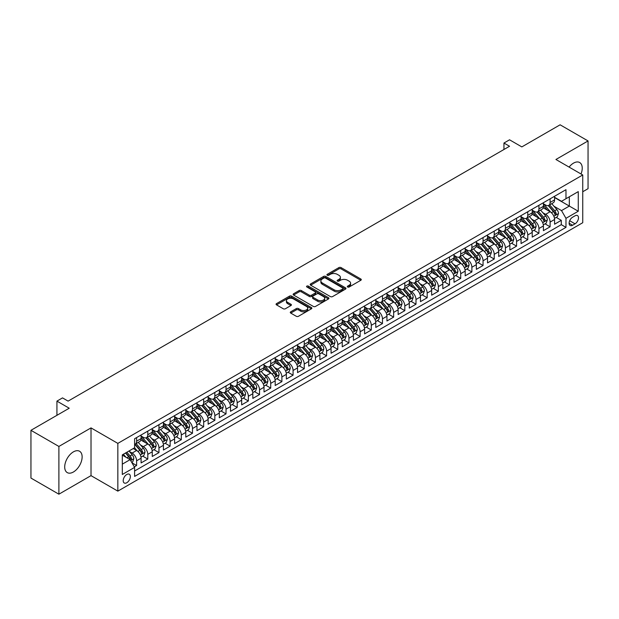 <?xml version="1.0" encoding="UTF-8"?>
<svg xmlns="http://www.w3.org/2000/svg" width="619" height="619" viewBox="0 0 619 619"><rect width="100%" height="100%" fill="white"/><g stroke="black" fill="none" stroke-linecap="round" stroke-linejoin="round"><path stroke-width="0.93" d="M347.638 286.999A1.083 0.627 0 0 0 349.178 286.999L360.831 280.268A1.548 0.898 0 0 0 361.287 279.641A1.548 0.898 0 0 0 360.831 279.007L341.084 267.601A1.548 0.898 0 0 0 338.895 267.601L327.234 274.333A1.083 0.627 0 0 0 326.917 274.774A1.083 0.627 0 0 0 327.234 275.223A1.083 0.627 0 0 0 328.774 275.223L330.283 274.349A4.967 2.863 0 0 1 337.301 274.349L338.949 275.3A4.967 2.863 0 0 1 340.404 277.327A4.967 2.863 0 0 1 338.949 279.355L337.44 280.221A1.083 0.627 0 0 0 337.123 280.67A1.083 0.627 0 0 0 337.44 281.111A1.083 0.627 0 0 0 338.972 281.111L340.481 280.237A4.967 2.863 0 0 1 347.507 280.237L349.147 281.188A4.967 2.863 0 0 1 350.602 283.216A4.967 2.863 0 0 1 349.147 285.243L347.638 286.117A1.083 0.627 0 0 0 347.321 286.558A1.083 0.627 0 0 0 347.638 286.999L347.638 286.117M73.413 471.995A12.326 7.119 120 0 0 81.468 461.132A12.326 7.119 120 0 0 79.58 451.259A12.326 7.119 120 0 0 73.413 451.862A12.326 7.119 120 0 0 65.366 462.726A12.326 7.119 120 0 0 67.254 472.606A12.326 7.119 120 0 0 73.413 471.995M581.024 173.985A12.326 7.119 120 0 0 579.686 162.526A12.326 7.119 120 0 0 573.519 163.13A12.326 7.119 120 0 0 569.093 167.091M126.779 482.743A5.06 2.917 120 0 0 130.083 478.286A5.06 2.917 120 0 0 129.309 474.231A5.06 2.917 120 0 0 126.779 474.479A5.06 2.917 120 0 0 123.475 478.936A5.06 2.917 120 0 0 124.249 482.99A5.06 2.917 120 0 0 126.779 482.743M290.737 311.814A1.548 0.898 0 0 0 290.28 312.44A1.548 0.898 0 0 0 290.737 313.075L296.277 316.278A1.548 0.898 0 0 0 298.466 316.278L311.411 308.804A1.548 0.898 0 0 0 311.868 308.169A1.548 0.898 0 0 0 311.411 307.535L291.665 296.137A1.548 0.898 0 0 0 289.475 296.137L276.531 303.612A1.548 0.898 0 0 0 276.074 304.246A1.548 0.898 0 0 0 276.531 304.873L283.223 308.742A1.548 0.898 0 0 0 285.413 308.742L290.953 305.538A1.548 0.898 0 0 0 291.41 304.904A1.548 0.898 0 0 0 290.953 304.277L287.634 302.358A4.147 2.399 0 0 1 286.419 300.664A4.147 2.399 0 0 1 288.98 298.451A4.147 2.399 0 0 1 293.507 298.969L306.506 306.475A4.147 2.399 0 0 1 307.72 308.169A4.147 2.399 0 0 1 305.159 310.382A4.147 2.399 0 0 1 300.633 309.864L298.466 308.61A1.548 0.898 0 0 0 296.277 308.61L290.737 311.814L290.737 313.075M582.742 191.751L588.05 188.687L588.05 140.939L560.11 124.806L521.832 146.904L509.545 139.809L503.951 143.035L509.545 146.262L68.105 401.12L62.519 397.893L56.933 401.12L56.933 415.318M58.89 446.446L58.89 494.194L91.016 475.64L91.016 427.899L58.89 446.446L30.95 430.313L69.227 408.215L56.933 401.12M91.016 427.899L117.842 443.382L582.742 174.976L582.742 222.716L117.842 491.13L117.842 443.382M588.05 140.939L555.924 159.485L582.742 174.976M330.391 296.578A1.548 0.898 0 0 0 332.581 296.578L345.526 289.104A1.548 0.898 0 0 0 345.982 288.469A1.548 0.898 0 0 0 345.526 287.843L325.78 276.438A1.548 0.898 0 0 0 323.59 276.438L310.645 283.912A1.548 0.898 0 0 0 310.189 284.547A1.548 0.898 0 0 0 310.645 285.181L330.391 296.578M307.295 287.231A1.083 0.627 0 0 1 308.394 287.386L308.394 286.102L328.472 297.685A1.548 0.898 0 0 1 328.929 298.319A1.548 0.898 0 0 1 328.472 298.954L315.528 306.428A1.548 0.898 0 0 1 313.33 306.428L293.584 295.031L299.124 291.851L299.124 290.566L293.584 293.762A1.548 0.898 0 0 0 293.135 294.396A1.548 0.898 0 0 0 293.584 295.031L293.584 293.762M299.124 291.851A1.548 0.898 0 0 1 301.321 291.851L301.321 290.566A1.548 0.898 0 0 0 299.124 290.566M301.321 290.566L309.33 295.186A1.548 0.898 0 0 0 311.519 295.186L315.195 293.066A1.548 0.898 0 0 0 315.651 292.431A1.548 0.898 0 0 0 315.195 291.797L306.862 286.984A1.083 0.627 0 0 1 306.544 286.543A1.083 0.627 0 0 1 307.21 285.963A1.083 0.627 0 0 1 308.394 286.102M58.89 494.194L30.95 478.061L30.95 430.313M134.292 466.85L136.613 465.511L131.979 462.834M129.34 451.437L132.141 453.062A6.322 3.652 60 0 1 136.613 460.799L141.086 458.222L141.086 462.935L147.794 459.058L142.703 456.126M140.513 444.991L143.322 446.609A6.322 3.652 60 0 1 147.794 454.354L152.259 451.769L152.259 456.482L158.967 452.605L153.883 449.673M151.686 438.538L154.495 440.155A6.322 3.652 60 0 1 158.967 447.901L163.439 445.316L163.439 450.028L170.14 446.16L165.056 443.219M162.867 432.085L165.668 433.702A6.322 3.652 60 0 1 170.14 441.448L174.612 438.863L174.612 443.575L181.321 439.707L176.229 436.766M174.04 425.632L176.848 427.249A6.322 3.652 60 0 1 181.321 434.995L185.785 432.41L185.785 437.122L192.494 433.254L187.41 430.313M185.213 419.179L188.021 420.796A6.322 3.652 60 0 1 192.494 428.541L196.966 425.965L196.966 430.669L203.666 426.801L198.583 423.868M196.393 412.726L199.194 414.351A6.322 3.652 60 0 1 203.666 422.088L208.139 419.512L208.139 424.216L214.839 420.347L209.756 417.415M207.566 406.273L210.375 407.898A6.322 3.652 60 0 1 214.839 415.635L219.312 413.059L219.312 417.771L226.02 413.894L220.937 410.962M218.739 399.82L221.548 401.445A6.322 3.652 60 0 1 226.02 409.182L230.492 406.606L230.492 411.318L237.193 407.441L232.11 404.509M229.92 393.375L232.721 394.992A6.322 3.652 60 0 1 237.193 402.737L241.665 400.153L241.665 404.865L248.366 400.988L243.282 398.056M241.093 386.921L243.901 388.539A6.322 3.652 60 0 1 248.366 396.284L252.838 393.699L252.838 398.412L259.547 394.543L254.463 391.603M252.266 380.468L255.074 382.085A6.322 3.652 60 0 1 259.547 389.831L264.019 387.246L264.019 391.959L270.72 388.09L265.636 385.15M263.446 374.015L266.247 375.632A6.322 3.652 60 0 1 270.72 383.378L275.192 380.793L275.192 385.505L281.893 381.637L276.809 378.696M274.619 367.562L277.428 369.179A6.322 3.652 60 0 1 281.893 376.925L286.365 374.34L286.365 379.052L293.073 375.184L287.99 372.243M285.792 361.109L288.601 362.734A6.322 3.652 60 0 1 293.073 370.472L297.546 367.895L297.546 372.599L304.246 368.731L299.163 365.798M296.973 354.656L299.774 356.281A6.322 3.652 60 0 1 304.246 364.018L308.719 361.442L308.719 366.146L315.419 362.277L310.336 359.345M308.146 348.203L310.955 349.828A6.322 3.652 60 0 1 315.419 357.565L319.891 354.989L319.891 359.701L326.6 355.824L321.516 352.892M319.319 341.758L322.128 343.375A6.322 3.652 60 0 1 326.6 351.12L331.072 348.536L331.072 353.248L337.773 349.371L332.689 346.439M330.5 335.305L333.301 336.922A6.322 3.652 60 0 1 337.773 344.667L342.245 342.083L342.245 346.795L348.946 342.926L343.862 339.986M341.673 328.851L344.481 330.469A6.322 3.652 60 0 1 348.946 338.214L353.418 335.63L353.418 340.342L360.126 336.473L355.043 333.533M352.845 322.398L355.654 324.016A6.322 3.652 60 0 1 360.126 331.761L364.599 329.176L364.599 333.889L371.299 330.02L366.216 327.08M364.026 315.945L366.827 317.562A6.322 3.652 60 0 1 371.299 325.308L375.772 322.723L375.772 327.436L382.472 323.567L377.389 320.627M375.199 309.492L378.008 311.109A6.322 3.652 60 0 1 382.472 318.855L386.945 316.278L386.945 320.982L393.653 317.114L388.57 314.181M386.372 303.039L389.181 304.664A6.322 3.652 60 0 1 393.653 312.402L398.125 309.825L398.125 314.529L404.826 310.661L399.742 307.728M397.553 296.586L400.354 298.211A6.322 3.652 60 0 1 404.826 305.948L409.298 303.372L409.298 308.084L415.999 304.208L410.915 301.275M408.726 290.133L411.534 291.758A6.322 3.652 60 0 1 415.999 299.503L420.471 296.919L420.471 301.631L427.18 297.754L422.096 294.822M419.899 283.688L422.707 285.305A6.322 3.652 60 0 1 427.18 293.05L431.652 290.466L431.652 295.178L438.353 291.301L433.269 288.369M431.079 277.235L433.88 278.852A6.322 3.652 60 0 1 438.353 286.597L442.825 284.013L442.825 288.725L449.526 284.856L444.442 281.916M442.252 270.782L445.061 272.399A6.322 3.652 60 0 1 449.526 280.144L453.998 277.56L453.998 282.272L460.706 278.403L455.623 275.463M453.425 264.328L456.234 265.946A6.322 3.652 60 0 1 460.706 273.691L465.179 271.107L465.179 275.819L471.879 271.95L466.796 269.01M464.606 257.875L467.407 259.493A6.322 3.652 60 0 1 471.879 267.238L476.351 264.661L476.351 269.366L483.052 265.497L477.969 262.564M475.779 251.422L478.588 253.047A6.322 3.652 60 0 1 483.052 260.785L487.524 258.208L487.524 262.913L494.233 259.044L489.149 256.111M486.952 244.969L489.761 246.594A6.322 3.652 60 0 1 494.233 254.332L498.705 251.755L498.705 256.467L505.406 252.591L500.322 249.658M498.133 238.516L500.933 240.141A6.322 3.652 60 0 1 505.406 247.879L509.878 245.302L509.878 250.014L516.579 246.138L511.495 243.205M509.305 232.071L512.114 233.688A6.322 3.652 60 0 1 516.579 241.433L521.051 238.849L521.051 243.561L527.759 239.685L522.676 236.752M520.478 225.618L523.287 227.235A6.322 3.652 60 0 1 527.759 234.98L532.232 232.396L532.232 237.108L538.932 233.239L533.849 230.299M531.659 219.165L534.46 220.782A6.322 3.652 60 0 1 538.932 228.527L543.405 225.943L543.405 230.655L550.105 226.786L550.105 222.074A6.322 3.652 -120 0 0 545.641 214.329L542.832 212.712M545.022 223.846L550.105 226.786M141.086 458.222A6.322 3.652 -120 0 0 136.613 450.477L133.263 448.543M152.259 451.769A6.322 3.652 -120 0 0 147.794 444.024L140.877 440.039M163.439 445.316A6.322 3.652 -120 0 0 158.967 437.571L152.057 433.586M174.612 438.863A6.322 3.652 -120 0 0 170.14 431.126L163.23 427.133M185.785 432.41A6.322 3.652 -120 0 0 181.321 424.673L174.403 420.68M196.966 425.965A6.322 3.652 -120 0 0 192.494 418.22L185.584 414.227M208.139 419.512A6.322 3.652 -120 0 0 203.666 411.767L196.757 407.774M219.312 413.059A6.322 3.652 -120 0 0 214.839 405.313L207.93 401.321M230.492 406.606A6.322 3.652 -120 0 0 226.02 398.86L219.111 394.876M241.665 400.153A6.322 3.652 -120 0 0 237.193 392.407L230.283 388.423M252.838 393.699A6.322 3.652 -120 0 0 248.366 385.954L241.456 381.969M264.019 387.246A6.322 3.652 -120 0 0 259.547 379.509L252.637 375.516M275.192 380.793A6.322 3.652 -120 0 0 270.72 373.056L263.81 369.063M286.365 374.34A6.322 3.652 -120 0 0 281.893 366.603L274.983 362.61M297.546 367.895A6.322 3.652 -120 0 0 293.073 360.15L286.164 356.157M308.719 361.442A6.322 3.652 -120 0 0 304.246 353.697L297.337 349.704M319.891 354.989A6.322 3.652 -120 0 0 315.419 347.244L308.51 343.259M331.072 348.536A6.322 3.652 -120 0 0 326.6 340.79L319.69 336.806M342.245 342.083A6.322 3.652 -120 0 0 337.773 334.337L330.863 330.353M353.418 335.63A6.322 3.652 -120 0 0 348.946 327.892L342.036 323.899M364.599 329.176A6.322 3.652 -120 0 0 360.126 321.439L353.217 317.446M375.772 322.723A6.322 3.652 -120 0 0 371.299 314.986L364.39 310.993M386.945 316.278A6.322 3.652 -120 0 0 382.472 308.533L375.563 304.54M398.125 309.825A6.322 3.652 -120 0 0 393.653 302.08L386.743 298.087M409.298 303.372A6.322 3.652 -120 0 0 404.826 295.627L397.916 291.634M420.471 296.919A6.322 3.652 -120 0 0 415.999 289.174L409.089 285.189M431.652 290.466A6.322 3.652 -120 0 0 427.18 282.721L420.27 278.736M442.825 284.013A6.322 3.652 -120 0 0 438.353 276.275L431.443 272.283M453.998 277.56A6.322 3.652 -120 0 0 449.526 269.822L442.616 265.83M465.179 271.107A6.322 3.652 -120 0 0 460.706 263.369L453.797 259.376M476.351 264.661A6.322 3.652 -120 0 0 471.879 256.916L464.97 252.923M487.524 258.208A6.322 3.652 -120 0 0 483.052 250.463L476.143 246.47M498.705 251.755A6.322 3.652 -120 0 0 494.233 244.01L487.323 240.017M509.878 245.302A6.322 3.652 -120 0 0 505.406 237.557L498.496 233.572M521.051 238.849A6.322 3.652 -120 0 0 516.579 231.104L509.669 227.119M532.232 232.396A6.322 3.652 -120 0 0 527.759 224.658L520.85 220.666M543.405 225.943A6.322 3.652 -120 0 0 538.932 218.205L532.023 214.213M575.028 215.814L572.575 217.238A4.898 2.832 120 0 0 569.372 221.556A4.898 2.832 120 0 0 570.122 225.478A4.898 2.832 120 0 0 572.575 225.239L575.028 223.815A4.898 2.832 120 0 0 578.231 219.497A4.898 2.832 120 0 0 577.481 215.574A4.898 2.832 120 0 0 575.028 215.814M122.307 464.157L130.129 459.638L134.602 467.384L134.602 476.413L565.975 227.366L565.975 218.329L561.51 210.592L554.005 206.259M134.602 467.384L122.307 474.479L122.307 454.864L134.602 447.769L134.602 438.739L565.975 189.685L565.975 198.714L578.27 191.619L578.27 211.234L565.975 218.329M141.086 436.024L143.322 437.316A6.322 3.652 60 0 0 146.479 437.633L150.951 435.049A6.322 3.652 -120 0 0 152.259 432.155L152.259 428.541M152.259 429.571L154.495 430.863A6.322 3.652 60 0 0 157.659 431.18L162.124 428.596A6.322 3.652 -120 0 0 163.439 425.702L163.439 422.088M163.439 423.125L165.668 424.41A6.322 3.652 60 0 0 168.832 424.727L173.305 422.143A6.322 3.652 -120 0 0 174.612 419.249L174.612 415.635M174.612 416.672L176.848 417.957A6.322 3.652 60 0 0 180.005 418.274L184.477 415.689A6.322 3.652 -120 0 0 185.785 412.796L185.785 409.182M185.785 410.219L188.021 411.511A6.322 3.652 60 0 0 191.186 411.821L195.65 409.244A6.322 3.652 -120 0 0 196.966 406.343L196.966 402.737M196.966 403.766L199.194 405.058A6.322 3.652 60 0 0 202.359 405.368L206.831 402.791A6.322 3.652 -120 0 0 208.139 399.897L208.139 396.284M208.139 397.313L210.375 398.605A6.322 3.652 60 0 0 213.532 398.915L218.004 396.338A6.322 3.652 -120 0 0 219.312 393.444L219.312 389.831M219.312 390.86L221.548 392.152A6.322 3.652 60 0 0 224.712 392.461L229.177 389.885A6.322 3.652 -120 0 0 230.492 386.991L230.492 383.378M230.492 384.407L232.721 385.699A6.322 3.652 60 0 0 235.885 386.016L240.358 383.432A6.322 3.652 -120 0 0 241.665 380.538L241.665 376.925M241.665 377.954L243.901 379.246A6.322 3.652 60 0 0 247.058 379.563L251.531 376.979A6.322 3.652 -120 0 0 252.838 374.085L252.838 370.472M252.838 371.508L255.074 372.793A6.322 3.652 60 0 0 258.239 373.11L262.704 370.526A6.322 3.652 -120 0 0 264.019 367.632L264.019 364.018M264.019 365.055L266.247 366.34A6.322 3.652 60 0 0 269.412 366.657L273.884 364.073A6.322 3.652 -120 0 0 275.192 361.179L275.192 357.565M275.192 358.602L277.428 359.894A6.322 3.652 60 0 0 280.585 360.204L285.057 357.62A6.322 3.652 -120 0 0 286.365 354.726L286.365 351.112M286.365 352.149L288.601 353.441A6.322 3.652 60 0 0 291.766 353.751L296.23 351.174A6.322 3.652 -120 0 0 297.546 348.28L297.546 344.667M297.546 345.696L299.774 346.988A6.322 3.652 60 0 0 302.939 347.298L307.411 344.721A6.322 3.652 -120 0 0 308.719 341.827L308.719 338.214M308.719 339.243L310.955 340.535A6.322 3.652 60 0 0 314.112 340.845L318.584 338.268A6.322 3.652 -120 0 0 319.891 335.374L319.891 331.761M319.891 332.79L322.128 334.082A6.322 3.652 60 0 0 325.292 334.399L329.757 331.815A6.322 3.652 -120 0 0 331.072 328.921L331.072 325.308M331.072 326.337L333.301 327.629A6.322 3.652 60 0 0 336.465 327.946L340.937 325.362A6.322 3.652 -120 0 0 342.245 322.468L342.245 318.855M342.245 319.891L344.481 321.176A6.322 3.652 60 0 0 347.638 321.493L352.11 318.909A6.322 3.652 -120 0 0 353.418 316.015L353.418 312.402M353.418 313.438L355.654 314.723A6.322 3.652 60 0 0 358.819 315.04L363.283 312.456A6.322 3.652 -120 0 0 364.599 309.562L364.599 305.948M364.599 306.985L366.827 308.277A6.322 3.652 60 0 0 369.992 308.587L374.464 306.003A6.322 3.652 -120 0 0 375.772 303.109L375.772 299.495M375.772 300.532L378.008 301.824A6.322 3.652 60 0 0 381.165 302.134L385.637 299.557A6.322 3.652 -120 0 0 386.945 296.663L386.945 293.05M386.945 294.079L389.181 295.371A6.322 3.652 60 0 0 392.345 295.681L396.81 293.104A6.322 3.652 -120 0 0 398.125 290.21L398.125 286.597M398.125 287.626L400.354 288.918A6.322 3.652 60 0 0 403.518 289.228L407.991 286.651A6.322 3.652 -120 0 0 409.298 283.757L409.298 280.144M409.298 281.173L411.534 282.465A6.322 3.652 60 0 0 414.691 282.782L419.164 280.198A6.322 3.652 -120 0 0 420.471 277.304L420.471 273.691M420.471 274.72L422.707 276.012A6.322 3.652 60 0 0 425.872 276.329L430.337 273.745A6.322 3.652 -120 0 0 431.652 270.851L431.652 267.238M431.652 268.275L433.88 269.559A6.322 3.652 60 0 0 437.045 269.876L441.517 267.292A6.322 3.652 -120 0 0 442.825 264.398L442.825 260.785M442.825 261.822L445.061 263.106A6.322 3.652 60 0 0 448.218 263.423L452.69 260.839A6.322 3.652 -120 0 0 453.998 257.945L453.998 254.332M453.998 255.368L456.234 256.661A6.322 3.652 60 0 0 459.399 256.97L463.863 254.386A6.322 3.652 -120 0 0 465.179 251.492L465.179 247.879M465.179 248.915L467.407 250.208A6.322 3.652 60 0 0 470.572 250.517L475.044 247.94A6.322 3.652 -120 0 0 476.351 245.047L476.351 241.433M476.351 242.462L478.588 243.754A6.322 3.652 60 0 0 481.744 244.064L486.217 241.487A6.322 3.652 -120 0 0 487.524 238.594L487.524 234.98M487.524 236.009L489.761 237.301A6.322 3.652 60 0 0 492.925 237.611L497.39 235.034A6.322 3.652 -120 0 0 498.705 232.14L498.705 228.527M498.705 229.556L500.933 230.848A6.322 3.652 60 0 0 504.098 231.158L508.57 228.581A6.322 3.652 -120 0 0 509.878 225.687L509.878 222.074M509.878 223.103L512.114 224.395A6.322 3.652 60 0 0 515.271 224.712L519.743 222.128A6.322 3.652 -120 0 0 521.051 219.234L521.051 215.621M521.051 216.65L523.287 217.942A6.322 3.652 60 0 0 526.452 218.259L530.916 215.675A6.322 3.652 -120 0 0 532.232 212.781L532.232 209.168M532.232 210.205L534.46 211.489A6.322 3.652 60 0 0 537.625 211.806L542.097 209.222A6.322 3.652 -120 0 0 543.405 206.328L543.405 202.715M134.602 470.997L561.286 224.658L561.286 220.333L554.578 224.202L554.578 219.49A6.322 3.652 -120 0 0 550.105 211.752L543.196 207.76M543.405 203.752L545.641 205.044A6.322 3.652 -120 0 0 548.798 205.353A6.322 3.652 -120 0 0 550.105 202.459L550.105 198.846M548.798 205.353L553.27 202.769A6.322 3.652 -120 0 0 554.578 199.875L554.578 196.262M136.613 437.571L136.613 441.185A6.322 3.652 60 0 1 135.306 444.078A6.322 3.652 60 0 1 134.602 444.334M135.306 444.078L139.778 441.502A6.322 3.652 -120 0 0 141.086 438.608L141.086 434.995M147.794 431.126L147.794 434.739A6.322 3.652 60 0 1 146.479 437.633M158.967 424.673L158.967 428.286A6.322 3.652 60 0 1 157.659 431.18M170.14 418.22L170.14 421.833A6.322 3.652 60 0 1 168.832 424.727M181.321 411.767L181.321 415.38A6.322 3.652 60 0 1 180.005 418.274M192.494 405.313L192.494 408.927A6.322 3.652 60 0 1 191.186 411.821M203.666 398.86L203.666 402.474A6.322 3.652 60 0 1 202.359 405.368M214.839 392.407L214.839 396.021A6.322 3.652 60 0 1 213.532 398.915M226.02 385.954L226.02 389.568A6.322 3.652 60 0 1 224.712 392.461M237.193 379.509L237.193 383.122A6.322 3.652 60 0 1 235.885 386.016M248.366 373.056L248.366 376.669A6.322 3.652 60 0 1 247.058 379.563M259.547 366.603L259.547 370.216A6.322 3.652 60 0 1 258.239 373.11M270.72 360.15L270.72 363.763A6.322 3.652 60 0 1 269.412 366.657M281.893 353.697L281.893 357.31A6.322 3.652 60 0 1 280.585 360.204M293.073 347.244L293.073 350.857A6.322 3.652 60 0 1 291.766 353.751M304.246 340.79L304.246 344.404A6.322 3.652 60 0 1 302.939 347.298M315.419 334.337L315.419 337.951A6.322 3.652 60 0 1 314.112 340.845M326.6 327.892L326.6 331.505A6.322 3.652 60 0 1 325.292 334.399M337.773 321.439L337.773 325.052A6.322 3.652 60 0 1 336.465 327.946M348.946 314.986L348.946 318.599A6.322 3.652 60 0 1 347.638 321.493M360.126 308.533L360.126 312.146A6.322 3.652 60 0 1 358.819 315.04M371.299 302.08L371.299 305.693A6.322 3.652 60 0 1 369.992 308.587M382.472 295.627L382.472 299.24A6.322 3.652 60 0 1 381.165 302.134M393.653 289.174L393.653 292.787A6.322 3.652 60 0 1 392.345 295.681M404.826 282.721L404.826 286.334A6.322 3.652 60 0 1 403.518 289.228M415.999 276.267L415.999 279.881A6.322 3.652 60 0 1 414.691 282.782M427.18 269.822L427.18 273.436A6.322 3.652 60 0 1 425.872 276.329M438.353 263.369L438.353 266.982A6.322 3.652 60 0 1 437.045 269.876M449.526 256.916L449.526 260.529A6.322 3.652 60 0 1 448.218 263.423M460.706 250.463L460.706 254.076A6.322 3.652 60 0 1 459.399 256.97M471.879 244.01L471.879 247.623A6.322 3.652 60 0 1 470.572 250.517M483.052 237.557L483.052 241.17A6.322 3.652 60 0 1 481.744 244.064M494.233 231.104L494.233 234.717A6.322 3.652 60 0 1 492.925 237.611M505.406 224.651L505.406 228.264A6.322 3.652 60 0 1 504.098 231.158M516.579 218.205L516.579 221.819A6.322 3.652 60 0 1 515.271 224.712M527.759 211.752L527.759 215.366A6.322 3.652 60 0 1 526.452 218.259M538.932 205.299L538.932 208.913A6.322 3.652 60 0 1 537.625 211.806M538.932 228.527L538.932 233.239M527.759 234.98L527.759 239.685M516.579 241.433L516.579 246.138M505.406 247.879L505.406 252.591M494.233 254.332L494.233 259.044M483.052 260.785L483.052 265.497M471.879 267.238L471.879 271.95M460.706 273.691L460.706 278.403M449.526 280.144L449.526 284.856M438.353 286.597L438.353 291.301M427.18 293.05L427.18 297.754M415.999 299.503L415.999 304.208M404.826 305.948L404.826 310.661M393.653 312.402L393.653 317.114M382.472 318.855L382.472 323.567M371.299 325.308L371.299 330.02M360.126 331.761L360.126 336.473M348.946 338.214L348.946 342.926M337.773 344.667L337.773 349.371M326.6 351.12L326.6 355.824M315.419 357.565L315.419 362.277M304.246 364.018L304.246 368.731M293.073 370.472L293.073 375.184M281.893 376.925L281.893 381.637M270.72 383.378L270.72 388.09M259.547 389.831L259.547 394.543M248.366 396.284L248.366 400.988M237.193 402.737L237.193 407.441M226.02 409.182L226.02 413.894M214.839 415.635L214.839 420.347M203.666 422.088L203.666 426.801M192.494 428.541L192.494 433.254M181.321 434.995L181.321 439.707M170.14 441.448L170.14 446.16M158.967 447.901L158.967 452.605M147.794 454.354L147.794 459.058M136.613 460.799L136.613 465.511M130.129 459.638L122.307 455.127M561.51 210.592L569.333 206.073L569.333 196.78L578.27 191.619M554.578 197.554L578.27 211.234M554.578 197.299L561.51 201.299L565.975 198.714M91.016 475.64L117.842 491.13M503.951 143.035L503.951 149.488M556.202 217.393L561.286 220.333M561.286 224.658L565.975 227.366M348.071 287.154L349.147 286.535A4.967 2.863 0 0 0 350.602 284.508L350.602 283.216M340.404 277.327L340.404 278.62A4.967 2.863 0 0 1 338.949 280.647L337.873 281.266M360.807 280.283L341.084 268.894A1.548 0.898 0 0 0 338.895 268.894L327.668 275.378M345.526 287.843L345.526 289.104L325.78 277.73A1.548 0.898 0 0 0 323.59 277.73L310.668 285.189M342.787 288.918A1.083 0.627 0 0 0 343.104 288.469A1.083 0.627 0 0 0 342.787 288.028L325.455 278.024A1.083 0.627 0 0 0 323.915 278.024L322.329 278.945A4.967 2.863 0 0 0 320.874 280.972A4.967 2.863 0 0 0 322.329 282.991L334.175 289.831A4.967 2.863 0 0 0 341.193 289.831L342.787 288.918L342.787 290.21A1.083 0.627 0 0 0 343.104 289.762L343.104 288.469M320.874 280.972L320.874 282.256A4.967 2.863 0 0 0 322.329 284.283L322.329 282.991M342.787 290.21L341.193 291.123A4.967 2.863 0 0 1 334.175 291.123L322.329 284.283M301.321 291.851L309.33 296.478A1.548 0.898 0 0 0 311.519 296.478L315.195 294.358A1.548 0.898 0 0 0 315.651 293.723L315.651 292.431M308.394 287.386L328.449 298.969M317.64 299.983A4.147 2.399 0 0 0 322.159 300.501A4.147 2.399 0 0 0 324.72 298.288A4.147 2.399 0 0 0 323.505 296.594L318.924 293.948A1.548 0.898 0 0 0 316.735 293.948L313.059 296.075A1.548 0.898 0 0 0 312.603 296.71A1.548 0.898 0 0 0 313.059 297.337L317.64 299.983L317.64 301.275A4.147 2.399 0 0 0 322.159 301.793A4.147 2.399 0 0 0 324.72 299.581L324.72 298.288M312.603 296.71L312.603 297.994A1.548 0.898 0 0 0 313.059 298.629L313.059 297.337M317.64 301.275L313.059 298.629M307.72 308.169L307.72 309.461A4.147 2.399 0 0 1 305.159 311.674A4.147 2.399 0 0 1 300.633 311.156L298.466 309.902A1.548 0.898 0 0 0 296.277 309.902L290.76 313.09M286.419 300.664L286.419 301.956A4.147 2.399 0 0 0 287.634 303.65L287.634 302.358M290.938 305.554L287.634 303.65M311.411 307.535L311.411 308.804L291.665 297.43A1.548 0.898 0 0 0 289.475 297.43L276.554 304.888M554.485 218.383L557.371 216.72L558.493 213.493A4.186 2.422 -120 0 0 556.86 209.562L551.753 203.651M550.732 212.162L544.674 205.144A12.094 6.979 -120 0 0 543.405 203.821M547.413 210.189L544.024 206.266A10.036 5.795 -120 0 0 543.405 205.593M548.233 205.578L553.394 211.559A4.186 2.422 60 0 1 554.887 214.445C555.514 215.288 555.963 215.033 556.226 213.671A4.186 2.422 -120 0 0 554.732 210.785L549.633 204.874M548.535 205.485L554.082 211.907A2.136 1.23 60 0 1 554.624 212.743L556.226 213.671M554.887 214.445L555.197 214.94M543.312 224.836L546.198 223.173L547.312 219.946A4.186 2.422 -120 0 0 545.687 216.016L540.58 210.096M539.551 218.608L533.501 211.597A12.094 6.979 -120 0 0 532.232 210.274M536.232 216.642L532.843 212.719A10.036 5.795 -120 0 0 532.232 212.046M537.052 212.031L542.221 218.012A4.186 2.422 60 0 1 543.714 220.898C544.341 221.741 544.79 221.478 545.053 220.124A4.186 2.422 -120 0 0 543.559 217.238L538.453 211.327M537.362 211.938L542.909 218.36A2.136 1.23 60 0 1 543.443 219.196L545.053 220.124M543.714 220.898L544.016 221.393M532.131 231.289L535.025 229.626L536.139 226.399A4.186 2.422 -120 0 0 534.506 222.461L529.4 216.549M528.378 225.061L522.32 218.05A12.094 6.979 -120 0 0 521.051 216.72M525.059 223.095L521.67 219.172A10.036 5.795 -120 0 0 521.051 218.499M525.879 218.484L531.04 224.465A4.186 2.422 60 0 1 532.533 227.351C533.168 228.194 533.617 227.931 533.88 226.577A4.186 2.422 -120 0 0 532.386 223.691L527.28 217.78M526.181 218.383L531.729 224.813A2.136 1.23 60 0 1 532.27 225.649L533.88 226.577M532.533 227.351L532.843 227.846M520.958 237.742L523.844 236.071L524.966 232.852A4.186 2.422 -120 0 0 523.334 228.914L518.227 223.002M517.205 231.514L511.147 224.504A12.094 6.979 -120 0 0 509.878 223.173M513.886 229.548L510.497 225.626A10.036 5.795 -120 0 0 509.878 224.952M514.706 224.937L519.867 230.918A4.186 2.422 60 0 1 521.36 233.804C521.987 234.647 522.436 234.384 522.699 233.03A4.186 2.422 -120 0 0 521.206 230.144L516.107 224.233M515.008 224.836L520.556 231.266A2.136 1.23 60 0 1 521.097 232.102L522.699 233.03M521.36 233.804L521.67 234.299M509.785 244.196L512.671 242.524L513.785 239.298A4.186 2.422 -120 0 0 512.161 235.367L507.054 229.456M506.025 237.967L499.974 230.957A12.094 6.979 -120 0 0 498.705 229.626M502.705 236.001L499.316 232.079A10.036 5.795 -120 0 0 498.705 231.405M503.526 231.39L508.694 237.371A4.186 2.422 60 0 1 510.188 240.257C510.814 241.093 511.263 240.837 511.526 239.476A4.186 2.422 -120 0 0 510.033 236.597L504.926 230.686M503.835 231.289L509.383 237.719A2.136 1.23 60 0 1 509.917 238.547L511.526 239.476M510.188 240.257L510.489 240.752M498.605 250.649L501.498 248.977L502.613 245.751A4.186 2.422 -120 0 0 500.98 241.82L495.873 235.909M494.852 244.42L488.793 237.41A12.094 6.979 -120 0 0 487.524 236.079M491.532 242.455L488.143 238.532A10.036 5.795 -120 0 0 487.524 237.858M492.353 237.843L497.514 243.824A4.186 2.422 60 0 1 499.007 246.702C499.641 247.546 500.09 247.291 500.353 245.929A4.186 2.422 -120 0 0 498.86 243.043L493.753 237.131M492.654 237.742L498.202 244.165A2.136 1.23 60 0 1 498.744 245L500.353 245.929M499.007 246.702L499.316 247.205M487.432 257.102L490.318 255.43L491.44 252.204A4.186 2.422 -120 0 0 489.807 248.273L484.7 242.362M483.679 250.873L477.62 243.863A12.094 6.979 -120 0 0 476.351 242.532M480.359 248.908L476.97 244.985A10.036 5.795 -120 0 0 476.351 244.312M481.18 244.296L486.341 250.269A4.186 2.422 60 0 1 487.834 253.156C488.461 253.999 488.909 253.744 489.172 252.382A4.186 2.422 -120 0 0 487.679 249.496L482.58 243.584M481.481 244.196L487.029 250.618A2.136 1.23 60 0 1 487.571 251.453L489.172 252.382M487.834 253.156L488.143 253.651M476.259 263.547L479.145 261.883L480.259 258.657A4.186 2.422 -120 0 0 478.634 254.726L473.527 248.815M472.498 257.326L466.447 250.316A12.094 6.979 -120 0 0 465.179 248.985M469.179 255.353L465.79 251.438A10.036 5.795 -120 0 0 465.179 250.757M469.999 250.741L475.168 256.723A4.186 2.422 60 0 1 476.661 259.609C477.288 260.452 477.736 260.197 478 258.835A4.186 2.422 -120 0 0 476.506 255.949L471.399 250.037M470.308 250.649L475.856 257.071A2.136 1.23 60 0 1 476.39 257.906L478 258.835M476.661 259.609L476.963 260.104M465.078 270L467.972 268.337L469.086 265.11A4.186 2.422 -120 0 0 467.453 261.179L462.347 255.268M461.325 263.779L455.267 256.761A12.094 6.979 -120 0 0 453.998 255.438M458.006 261.806L454.617 257.891A10.036 5.795 -120 0 0 453.998 257.21M458.826 257.195L463.987 263.176A4.186 2.422 60 0 1 465.48 266.062C466.115 266.905 466.564 266.65 466.827 265.288A4.186 2.422 -120 0 0 465.333 262.402L460.226 256.49M459.128 257.102L464.676 263.524A2.136 1.23 60 0 1 465.217 264.359L466.827 265.288M465.48 266.062L465.79 266.557M453.905 276.453L456.791 274.79L457.913 271.563A4.186 2.422 -120 0 0 456.28 267.632L451.174 261.713M450.152 270.224L444.094 263.214A12.094 6.979 -120 0 0 442.825 261.891M446.833 268.259L443.444 264.336A10.036 5.795 -120 0 0 442.825 263.663M447.653 263.648L452.814 269.629A4.186 2.422 60 0 1 454.307 272.515C454.934 273.358 455.383 273.095 455.646 271.741A4.186 2.422 -120 0 0 454.153 268.855L449.054 262.943M447.955 263.555L453.503 269.977A2.136 1.23 60 0 1 454.044 270.812L455.646 271.741M454.307 272.515L454.617 273.01M442.732 282.906L445.618 281.243L446.732 278.016A4.186 2.422 -120 0 0 445.107 274.078L440.001 268.166M438.972 276.678L432.921 269.667A12.094 6.979 -120 0 0 431.652 268.337M435.652 274.712L432.263 270.789A10.036 5.795 -120 0 0 431.652 270.116M436.472 270.101L441.641 276.082A4.186 2.422 60 0 1 443.134 278.968C443.761 279.811 444.21 279.548 444.473 278.194A4.186 2.422 -120 0 0 442.98 275.308L437.873 269.397M436.782 270L442.33 276.43A2.136 1.23 60 0 1 442.864 277.266L444.473 278.194M443.134 278.968L443.436 279.463M431.551 289.359L434.445 287.696L435.559 284.469A4.186 2.422 -120 0 0 433.927 280.531L428.82 274.619M427.799 283.131L421.74 276.12A12.094 6.979 -120 0 0 420.471 274.79M424.479 281.165L421.09 277.242A10.036 5.795 -120 0 0 420.471 276.569M425.299 276.554L430.46 282.535A4.186 2.422 60 0 1 431.954 285.421C432.588 286.264 433.037 286.001 433.3 284.647A4.186 2.422 -120 0 0 431.807 281.761L426.7 275.85M425.601 276.453L431.149 282.883A2.136 1.23 60 0 1 431.691 283.719L433.3 284.647M431.954 285.421L432.263 285.916M420.378 295.812L423.264 294.141L424.386 290.915A4.186 2.422 -120 0 0 422.754 286.984L417.647 281.072M416.626 289.584L410.567 282.574A12.094 6.979 -120 0 0 409.298 281.243M413.306 287.618L409.917 283.695A10.036 5.795 -120 0 0 409.298 283.022M414.126 283.007L419.287 288.988A4.186 2.422 60 0 1 420.781 291.874C421.407 292.71 421.856 292.454 422.119 291.092A4.186 2.422 -120 0 0 420.626 288.214L415.527 282.303M414.428 282.906L419.976 289.336A2.136 1.23 60 0 1 420.518 290.172L422.119 291.092M420.781 291.874L421.09 292.369M409.205 302.265L412.092 300.594L413.206 297.368A4.186 2.422 -120 0 0 411.581 293.437L406.474 287.526M405.445 296.037L399.394 289.027A12.094 6.979 -120 0 0 398.125 287.696M402.126 294.071L398.737 290.149A10.036 5.795 -120 0 0 398.125 289.475M402.946 289.46L408.114 295.441A4.186 2.422 60 0 1 409.608 298.319C410.235 299.163 410.683 298.907 410.946 297.546A4.186 2.422 -120 0 0 409.453 294.659L404.346 288.748M403.255 289.359L408.803 295.789A2.136 1.23 60 0 1 409.337 296.617L410.946 297.546M409.608 298.319L409.91 298.822M398.025 308.719L400.919 307.047L402.033 303.821A4.186 2.422 -120 0 0 400.4 299.89L395.293 293.979M394.272 302.49L388.214 295.48A12.094 6.979 -120 0 0 386.945 294.149M390.953 300.524L387.564 296.602A10.036 5.795 -120 0 0 386.945 295.928M391.773 295.913L396.934 301.886A4.186 2.422 60 0 1 398.427 304.772C399.062 305.616 399.51 305.36 399.773 303.999A4.186 2.422 -120 0 0 398.28 301.113L393.173 295.201M392.075 295.812L397.622 302.234A2.136 1.23 60 0 1 398.164 303.07L399.773 303.999M398.427 304.772L398.737 305.268M386.852 315.172L389.738 313.5L390.86 310.274A4.186 2.422 -120 0 0 389.227 306.343L384.12 300.432M383.099 308.943L377.041 301.933A12.094 6.979 -120 0 0 375.772 300.602M379.78 306.97L376.391 303.055A10.036 5.795 -120 0 0 375.772 302.382M380.6 302.366L385.761 308.339A4.186 2.422 60 0 1 387.254 311.225C387.881 312.069 388.33 311.814 388.593 310.452A4.186 2.422 -120 0 0 387.099 307.566L382 301.654M380.902 302.265L386.449 308.688A2.136 1.23 60 0 1 386.991 309.523L388.593 310.452M387.254 311.225L387.564 311.721M375.679 321.617L378.565 319.953L379.679 316.727A4.186 2.422 -120 0 0 378.054 312.796L372.948 306.885M371.918 315.396L365.868 308.386A12.094 6.979 -120 0 0 364.599 307.055M368.599 313.423L365.21 309.508A10.036 5.795 -120 0 0 364.599 308.827M369.419 308.811L374.588 314.792A4.186 2.422 60 0 1 376.081 317.679C376.708 318.522 377.157 318.267 377.42 316.905A4.186 2.422 -120 0 0 375.926 314.019L370.82 308.107M369.729 308.719L375.276 315.141A2.136 1.23 60 0 1 375.81 315.976L377.42 316.905M376.081 317.679L376.383 318.174M364.498 328.07L367.392 326.406L368.506 323.18A4.186 2.422 -120 0 0 366.874 319.249L361.767 313.338M360.745 321.841L354.687 314.831A12.094 6.979 -120 0 0 353.418 313.508M357.426 319.876L354.037 315.953A10.036 5.795 -120 0 0 353.418 315.28M358.246 315.264L363.407 321.246A4.186 2.422 60 0 1 364.901 324.132C365.535 324.975 365.984 324.712 366.247 323.358A4.186 2.422 -120 0 0 364.753 320.472L359.647 314.56M358.548 315.172L364.096 321.594A2.136 1.23 60 0 1 364.637 322.429L366.247 323.358M364.901 324.132L365.21 324.627M353.325 334.523L356.211 332.86L357.333 329.633A4.186 2.422 -120 0 0 355.701 325.695L350.594 319.783M349.573 328.294L343.514 321.284A12.094 6.979 -120 0 0 342.245 319.953M346.253 326.329L342.864 322.406A10.036 5.795 -120 0 0 342.245 321.733M347.073 321.718L352.234 327.699A4.186 2.422 60 0 1 353.728 330.585C354.354 331.428 354.803 331.165 355.066 329.811A4.186 2.422 -120 0 0 353.573 326.925L348.474 321.013M347.375 321.625L352.923 328.047A2.136 1.23 60 0 1 353.464 328.882L355.066 329.811M353.728 330.585L354.037 331.08M342.152 340.976L345.038 339.313L346.153 336.086A4.186 2.422 -120 0 0 344.528 332.148L339.421 326.236M338.392 334.747L332.341 327.737A12.094 6.979 -120 0 0 331.072 326.406M335.072 332.782L331.683 328.859A10.036 5.795 -120 0 0 331.072 328.186M335.893 328.171L341.061 334.152A4.186 2.422 60 0 1 342.555 337.038C343.181 337.881 343.63 337.618 343.893 336.264A4.186 2.422 -120 0 0 342.4 333.378L337.293 327.466M336.202 328.07L341.75 334.5A2.136 1.23 60 0 1 342.284 335.336L343.893 336.264M342.555 337.038L342.856 337.533M330.972 347.429L333.865 345.758L334.98 342.531A4.186 2.422 -120 0 0 333.347 338.601L328.24 332.689M327.219 341.201L321.16 334.19A12.094 6.979 -120 0 0 319.891 332.86M323.899 339.235L320.51 335.312A10.036 5.795 -120 0 0 319.891 334.639M324.72 334.624L329.881 340.605A4.186 2.422 60 0 1 331.374 343.491C332.008 344.326 332.457 344.071 332.72 342.717A4.186 2.422 -120 0 0 331.227 339.831L326.12 333.92M325.021 334.523L330.569 340.953A2.136 1.23 60 0 1 331.111 341.789L332.72 342.717M331.374 343.491L331.683 343.986M319.799 353.882L322.685 352.211L323.807 348.984A4.186 2.422 -120 0 0 322.174 345.054L317.067 339.142M316.046 347.654L309.987 340.643A12.094 6.979 -120 0 0 308.719 339.313M312.727 345.688L309.338 341.765A10.036 5.795 -120 0 0 308.719 341.092M313.547 341.077L318.708 347.058A4.186 2.422 60 0 1 320.201 349.936C320.828 350.78 321.276 350.524 321.54 349.162A4.186 2.422 -120 0 0 320.046 346.284L314.947 340.365M313.848 340.976L319.396 347.406A2.136 1.23 60 0 1 319.938 348.234L321.54 349.162M320.201 349.936L320.51 350.439M308.626 360.335L311.512 358.664L312.626 355.438A4.186 2.422 -120 0 0 311.001 351.507L305.894 345.595M304.865 354.107L298.815 347.097A12.094 6.979 -120 0 0 297.546 345.766M301.546 352.141L298.157 348.218A10.036 5.795 -120 0 0 297.546 347.545M302.366 347.53L307.535 353.503A4.186 2.422 60 0 1 309.028 356.389C309.655 357.233 310.104 356.977 310.367 355.616A4.186 2.422 -120 0 0 308.873 352.729L303.767 346.818M302.676 347.429L308.223 353.851A2.136 1.23 60 0 1 308.757 354.687L310.367 355.616M309.028 356.389L309.33 356.892M297.445 366.788L300.339 365.117L301.453 361.891A4.186 2.422 -120 0 0 299.82 357.96L294.714 352.049M293.692 360.56L287.634 353.55A12.094 6.979 -120 0 0 286.365 352.219M290.373 358.587L286.984 354.672A10.036 5.795 -120 0 0 286.365 353.998M291.193 353.983L296.354 359.956A4.186 2.422 60 0 1 297.847 362.842C298.482 363.686 298.931 363.43 299.194 362.069A4.186 2.422 -120 0 0 297.7 359.182L292.594 353.271M291.495 353.882L297.043 360.304A2.136 1.23 60 0 1 297.584 361.14L299.194 362.069M297.847 362.842L298.157 363.338M286.272 373.234L289.158 371.57L290.28 368.344A4.186 2.422 -120 0 0 288.647 364.413L283.541 358.502M282.519 367.013L276.461 360.003A12.094 6.979 -120 0 0 275.192 358.672M279.2 365.04L275.811 361.125A10.036 5.795 -120 0 0 275.192 360.444M280.02 360.428L285.181 366.409A4.186 2.422 60 0 1 286.674 369.295C287.301 370.139 287.75 369.883 288.013 368.522A4.186 2.422 -120 0 0 286.52 365.636L281.421 359.724M280.322 360.335L285.87 366.758A2.136 1.23 60 0 1 286.411 367.593L288.013 368.522M286.674 369.295L286.984 369.791M275.099 379.687L277.985 378.023L279.099 374.797A4.186 2.422 -120 0 0 277.474 370.866L272.368 364.955M271.339 373.466L265.288 366.448A12.094 6.979 -120 0 0 264.019 365.125M268.019 371.493L264.63 367.57A10.036 5.795 -120 0 0 264.019 366.897M268.839 366.881L274.008 372.862A4.186 2.422 60 0 1 275.501 375.748C276.128 376.592 276.577 376.329 276.84 374.975A4.186 2.422 -120 0 0 275.347 372.089L270.24 366.177M269.149 366.788L274.697 373.211A2.136 1.23 60 0 1 275.231 374.046L276.84 374.975M275.501 375.748L275.803 376.244M263.918 386.14L266.812 384.476L267.926 381.25A4.186 2.422 -120 0 0 266.294 377.311L261.187 371.4M260.166 379.911L254.107 372.901A12.094 6.979 -120 0 0 252.838 371.57M256.846 377.946L253.457 374.023A10.036 5.795 -120 0 0 252.838 373.35M257.666 373.334L262.827 379.315A4.186 2.422 60 0 1 264.321 382.202C264.955 383.045 265.404 382.782 265.667 381.428A4.186 2.422 -120 0 0 264.174 378.542L259.067 372.63M257.968 373.242L263.516 379.664A2.136 1.23 60 0 1 264.058 380.499L265.667 381.428M264.321 382.202L264.63 382.697M252.745 392.593L255.632 390.929L256.753 387.703A4.186 2.422 -120 0 0 255.121 383.765L250.014 377.853M248.993 386.364L242.934 379.354A12.094 6.979 -120 0 0 241.665 378.023M245.673 384.399L242.284 380.476A10.036 5.795 -120 0 0 241.665 379.803M246.494 379.787L251.654 385.769A4.186 2.422 60 0 1 253.148 388.655C253.775 389.498 254.223 389.235 254.486 387.881A4.186 2.422 -120 0 0 252.993 384.995L247.894 379.083M246.795 379.687L252.343 386.117A2.136 1.23 60 0 1 252.885 386.952L254.486 387.881M253.148 388.655L253.457 389.15M241.572 399.046L244.459 397.375L245.573 394.148A4.186 2.422 -120 0 0 243.948 390.218L238.841 384.306M237.812 392.817L231.761 385.807A12.094 6.979 -120 0 0 230.492 384.476M234.493 390.852L231.104 386.929A10.036 5.795 -120 0 0 230.492 386.256M235.313 386.241L240.482 392.222A4.186 2.422 60 0 1 241.975 395.108C242.602 395.943 243.05 395.688 243.313 394.334A4.186 2.422 -120 0 0 241.82 391.448L236.713 385.536M235.622 386.14L241.17 392.57A2.136 1.23 60 0 1 241.704 393.405L243.313 394.334M241.975 395.108L242.277 395.603M230.392 405.499L233.286 403.828L234.4 400.601A4.186 2.422 -120 0 0 232.767 396.671L227.66 390.759M226.639 399.27L220.581 392.26A12.094 6.979 -120 0 0 219.312 390.929M223.32 397.305L219.931 393.382A10.036 5.795 -120 0 0 219.312 392.709M224.14 392.694L229.301 398.675A4.186 2.422 60 0 1 230.794 401.553C231.429 402.396 231.877 402.141 232.14 400.779A4.186 2.422 -120 0 0 230.647 397.901L225.54 391.982M224.442 392.593L229.989 399.023A2.136 1.23 60 0 1 230.531 399.851L232.14 400.779M230.794 401.553L231.104 402.056M219.219 411.952L222.105 410.281L223.227 407.054A4.186 2.422 -120 0 0 221.594 403.124L216.488 397.212M215.466 405.724L209.408 398.713A12.094 6.979 -120 0 0 208.139 397.383M212.147 403.758L208.758 399.835A10.036 5.795 -120 0 0 208.139 399.162M212.967 399.147L218.128 405.12A4.186 2.422 60 0 1 219.621 408.006C220.248 408.85 220.697 408.594 220.96 407.232A4.186 2.422 -120 0 0 219.466 404.346L214.367 398.435M213.269 399.046L218.817 405.468A2.136 1.23 60 0 1 219.358 406.304L220.96 407.232M219.621 408.006L219.931 408.509M208.046 418.405L210.932 416.734L212.046 413.507A4.186 2.422 -120 0 0 210.421 409.577L205.315 403.665M204.285 412.177L198.235 405.166A12.094 6.979 -120 0 0 196.966 403.836M200.966 410.211L197.577 406.288A10.036 5.795 -120 0 0 196.966 405.615M201.786 405.6L206.955 411.573A4.186 2.422 60 0 1 208.448 414.459C209.075 415.303 209.524 415.047 209.787 413.685A4.186 2.422 -120 0 0 208.293 410.799L203.187 404.888M202.096 405.499L207.644 411.921A2.136 1.23 60 0 1 208.177 412.757L209.787 413.685M208.448 414.459L208.75 414.954M196.865 424.851L199.759 423.187L200.873 419.961A4.186 2.422 -120 0 0 199.241 416.03L194.134 410.118M193.113 418.63L187.054 411.62A12.094 6.979 -120 0 0 185.785 410.289M189.793 416.657L186.404 412.741A10.036 5.795 -120 0 0 185.785 412.061M190.613 412.045L195.774 418.026A4.186 2.422 60 0 1 197.268 420.912C197.902 421.756 198.351 421.5 198.614 420.139A4.186 2.422 -120 0 0 197.121 417.252L192.014 411.341M190.915 411.952L196.463 418.374A2.136 1.23 60 0 1 197.004 419.21L198.614 420.139M197.268 420.912L197.577 421.407M185.692 431.304L188.578 429.64L189.7 426.414A4.186 2.422 -120 0 0 188.068 422.483L182.961 416.572M181.94 425.083L175.881 418.065A12.094 6.979 -120 0 0 174.612 416.742M178.62 423.11L175.231 419.187A10.036 5.795 -120 0 0 174.612 418.514M179.44 418.498L184.601 424.479A4.186 2.422 60 0 1 186.095 427.365C186.721 428.209 187.17 427.946 187.433 426.592A4.186 2.422 -120 0 0 185.94 423.706L180.841 417.794M179.742 418.405L185.29 424.827A2.136 1.23 60 0 1 185.832 425.663L187.433 426.592M186.095 427.365L186.404 427.861M174.519 437.757L177.405 436.093L178.52 432.867A4.186 2.422 -120 0 0 176.895 428.928L171.788 423.017M170.759 431.528L164.708 424.518A12.094 6.979 -120 0 0 163.439 423.195M167.44 429.563L164.05 425.64A10.036 5.795 -120 0 0 163.439 424.967M168.26 424.951L173.428 430.932A4.186 2.422 60 0 1 174.922 433.818C175.548 434.662 175.997 434.399 176.26 433.045A4.186 2.422 -120 0 0 174.767 430.159L169.66 424.247M168.569 424.858L174.117 431.281A2.136 1.23 60 0 1 174.651 432.116L176.26 433.045M174.922 433.818L175.223 434.314M163.339 444.21L166.232 442.546L167.347 439.32A4.186 2.422 -120 0 0 165.714 435.381L160.607 429.47M159.586 437.981L153.527 430.971A12.094 6.979 -120 0 0 152.259 429.64M156.267 436.016L152.878 432.093A10.036 5.795 -120 0 0 152.259 431.42M157.087 431.404L162.248 437.385A4.186 2.422 60 0 1 163.741 440.271C164.375 441.115 164.824 440.852 165.087 439.498A4.186 2.422 -120 0 0 163.594 436.612L158.487 430.7M157.388 431.304L162.936 437.734A2.136 1.23 60 0 1 163.478 438.569L165.087 439.498M163.741 440.271L164.05 440.767M152.166 450.663L155.052 448.992L156.174 445.765A4.186 2.422 -120 0 0 154.541 441.834L149.434 435.923M148.413 444.434L142.355 437.424A12.094 6.979 -120 0 0 141.086 436.093M145.094 442.469L141.705 438.546A10.036 5.795 -120 0 0 141.086 437.873M145.914 437.857L151.075 443.838A4.186 2.422 60 0 1 152.568 446.725C153.195 447.56 153.644 447.305 153.907 445.951A4.186 2.422 -120 0 0 152.413 443.065L147.314 437.153M146.216 437.757L151.763 444.187A2.136 1.23 60 0 1 152.305 445.022L153.907 445.951M152.568 446.725L152.878 447.22M140.993 457.116L143.879 455.445L144.993 452.218A4.186 2.422 -120 0 0 143.368 448.288L138.261 442.376M137.232 450.887L134.563 447.792M133.913 448.922L133.48 448.419M134.733 444.31L139.902 450.292A4.186 2.422 60 0 1 141.395 453.178C142.022 454.013 142.471 453.758 142.734 452.396A4.186 2.422 -120 0 0 141.24 449.518L136.134 443.606M135.043 444.21L140.59 450.64A2.136 1.23 60 0 1 141.124 451.468L142.734 452.396M141.395 453.178L141.697 453.673M131.754 462.447L132.706 461.898L133.82 458.671A4.186 2.422 -120 0 0 132.187 454.741L128.976 451.019M125.974 457.24L123.39 454.245M122.74 455.375L122.307 454.872M125.51 453.015L128.721 456.745A4.186 2.422 60 0 1 130.214 459.623C130.849 460.466 131.298 460.211 131.561 458.849A4.186 2.422 -120 0 0 130.067 455.963L126.849 452.241M125.765 452.868L129.41 457.085A2.136 1.23 60 0 1 129.951 457.921L131.561 458.849M130.214 459.623L130.524 460.126M132.141 453.062L136.613 450.477M143.322 446.609L147.794 444.024M154.495 440.155L158.967 437.571M165.668 433.702L170.14 431.126M176.848 427.249L181.321 424.673M188.021 420.796L192.494 418.22M199.194 414.351L203.666 411.767M210.375 407.898L214.839 405.313M221.548 401.445L226.02 398.86M232.721 394.992L237.193 392.407M243.901 388.539L248.366 385.954M255.074 382.085L259.547 379.509M266.247 375.632L270.72 373.056M277.428 369.179L281.893 366.603M288.601 362.734L293.073 360.15M299.774 356.281L304.246 353.697M310.955 349.828L315.419 347.244M322.128 343.375L326.6 340.79M333.301 336.922L337.773 334.337M344.481 330.469L348.946 327.892M355.654 324.016L360.126 321.439M366.827 317.562L371.299 314.986M378.008 311.109L382.472 308.533M389.181 304.664L393.653 302.08M400.354 298.211L404.826 295.627M411.534 291.758L415.999 289.174M422.707 285.305L427.18 282.721M433.88 278.852L438.353 276.275M445.061 272.399L449.526 269.822M456.234 265.946L460.706 263.369M467.407 259.493L471.879 256.916M478.588 253.047L483.052 250.463M489.761 246.594L494.233 244.01M500.933 240.141L505.406 237.557M512.114 233.688L516.579 231.104M523.287 227.235L527.759 224.658M534.46 220.782L538.932 218.205M545.641 214.329L550.105 211.752M550.105 202.459L554.578 199.875M136.613 441.185L141.086 438.608M147.794 434.739L152.259 432.155M158.967 428.286L163.439 425.702M170.14 421.833L174.612 419.249M181.321 415.38L185.785 412.796M192.494 408.927L196.966 406.343M203.666 402.474L208.139 399.897M214.839 396.021L219.312 393.444M226.02 389.568L230.492 386.991M237.193 383.122L241.665 380.538M248.366 376.669L252.838 374.085M259.547 370.216L264.019 367.632M270.72 363.763L275.192 361.179M281.893 357.31L286.365 354.726M293.073 350.857L297.546 348.28M304.246 344.404L308.719 341.827M315.419 337.951L319.891 335.374M326.6 331.505L331.072 328.921M337.773 325.052L342.245 322.468M348.946 318.599L353.418 316.015M360.126 312.146L364.599 309.562M371.299 305.693L375.772 303.109M382.472 299.24L386.945 296.663M393.653 292.787L398.125 290.21M404.826 286.334L409.298 283.757M415.999 279.881L420.471 277.304M427.18 273.436L431.652 270.851M438.353 266.982L442.825 264.398M449.526 260.529L453.998 257.945M460.706 254.076L465.179 251.492M471.879 247.623L476.351 245.047M483.052 241.17L487.524 238.594M494.233 234.717L498.705 232.14M505.406 228.264L509.878 225.687M516.579 221.819L521.051 219.234M527.759 215.366L532.232 212.781M538.932 208.913L543.405 206.328M550.105 222.074L554.578 219.49M569.673 220.72L575.028 223.815M569.109 223.235L572.575 225.239M349.147 286.535L349.147 285.243M337.44 281.111L337.44 280.221M338.949 280.647L338.949 279.355M327.234 275.223L327.234 274.333M338.895 268.894L338.895 267.601M341.084 268.894L341.084 267.601M360.831 280.268L360.831 279.007M310.645 285.181L310.645 283.912M323.59 277.73L323.59 276.438M325.78 277.73L325.78 276.438M334.175 291.123L334.175 289.831M341.193 291.123L341.193 289.831M309.33 296.478L309.33 295.186M311.519 296.478L311.519 295.186M315.195 294.358L315.195 293.066M328.472 298.954L328.472 297.685M296.277 309.902L296.277 308.61M298.466 309.902L298.466 308.61M300.633 311.156L300.633 309.864M290.953 305.538L290.953 304.277M276.531 304.873L276.531 303.612M289.475 297.43L289.475 296.137M291.665 297.43L291.665 296.137M553.85 216.24L558.462 213.57M544.674 205.144L545.254 204.819M554.732 210.785L556.86 209.562M551.397 212.712L553.394 211.559M542.67 222.693L547.289 220.024M533.501 211.597L534.073 211.265M543.559 217.238L545.687 216.016M540.225 219.165L542.221 218.012M531.497 229.146L536.108 226.477M522.32 218.05L522.9 217.718M532.386 223.691L534.506 222.461M529.044 225.618L531.04 224.465M520.324 235.591L524.935 232.93M511.147 224.504L511.727 224.171M521.206 230.144L523.334 228.914M517.871 232.071L519.867 230.918M509.143 242.044L513.762 239.383M499.974 230.957L500.547 230.624M510.033 236.597L512.161 235.367M506.698 238.524L508.694 237.371M497.97 248.498L502.582 245.836M488.793 237.41L489.374 237.077M498.86 243.043L500.98 241.82M495.517 244.977L497.514 243.824M486.797 254.951L491.409 252.289M477.62 243.863L478.201 243.53M487.679 249.496L489.807 248.273M484.344 251.422L486.341 250.269M475.616 261.404L480.236 258.734M466.447 250.316L467.02 249.983M476.506 255.949L478.634 254.726M473.171 257.875L475.168 256.723M464.443 267.857L469.055 265.187M455.267 256.761L455.847 256.436M465.333 262.402L467.453 261.179M461.991 264.328L463.987 263.176M453.27 274.31L457.882 271.64M444.094 263.214L444.674 262.882M454.153 268.855L456.28 267.632M450.818 270.782L452.814 269.629M442.09 280.763L446.709 278.093M432.921 269.667L433.493 269.335M442.98 275.308L445.107 274.078M439.645 277.235L441.641 276.082M430.917 287.208L435.528 284.547M421.74 276.12L422.32 275.788M431.807 281.761L433.927 280.531M428.464 283.688L430.46 282.535M419.744 293.661L424.355 291M410.567 282.574L411.148 282.241M420.626 288.214L422.754 286.984M417.291 290.141L419.287 288.988M408.563 300.114L413.183 297.453M399.394 289.027L399.967 288.694M409.453 294.659L411.581 293.437M406.118 296.594L408.114 295.441M397.39 306.567L402.002 303.906M388.214 295.48L388.794 295.147M398.28 301.113L400.4 299.89M394.937 303.039L396.934 301.886M386.217 313.021L390.829 310.359M377.041 301.933L377.621 301.6M387.099 307.566L389.227 306.343M383.765 309.492L385.761 308.339M375.037 319.474L379.656 316.804M365.868 308.386L366.44 308.053M375.926 314.019L378.054 312.796M372.592 315.945L374.588 314.792M363.864 325.927L368.475 323.257M354.687 314.831L355.267 314.498M364.753 320.472L366.874 319.249M361.411 322.398L363.407 321.246M352.691 332.38L357.302 329.71M343.514 321.284L344.094 320.952M353.573 326.925L355.701 325.695M350.238 328.851L352.234 327.699M341.51 338.825L346.129 336.163M332.341 327.737L332.914 327.405M342.4 333.378L344.528 332.148M339.065 335.305L341.061 334.152M330.337 345.278L334.949 342.617M321.16 334.19L321.741 333.858M331.227 339.831L333.347 338.601M327.884 341.758L329.881 340.605M319.164 351.731L323.776 349.07M309.987 340.643L310.568 340.311M320.046 346.284L322.174 345.054M316.711 348.211L318.708 347.058M307.983 358.184L312.603 355.523M298.815 347.097L299.387 346.764M308.873 352.729L311.001 351.507M305.538 354.664L307.535 353.503M296.811 364.637L301.422 361.976M287.634 353.55L288.214 353.217M297.7 359.182L299.82 357.96M294.358 361.109L296.354 359.956M285.638 371.091L290.249 368.421M276.461 360.003L277.041 359.67M286.52 365.636L288.647 364.413M283.185 367.562L285.181 366.409M274.457 377.544L279.076 374.874M265.288 366.448L265.861 366.115M275.347 372.089L277.474 370.866M272.012 374.015L274.008 372.862M263.284 383.997L267.895 381.327M254.107 372.901L254.688 372.568M264.174 378.542L266.294 377.311M260.831 380.468L262.827 379.315M252.111 390.442L256.723 387.78M242.934 379.354L243.515 379.021M252.993 384.995L255.121 383.765M249.658 386.921L251.654 385.769M240.93 396.895L245.55 394.233M231.761 385.807L232.334 385.475M241.82 391.448L243.948 390.218M238.485 393.375L240.482 392.222M229.757 403.348L234.369 400.686M220.581 392.26L221.161 391.928M230.647 397.901L232.767 396.671M227.305 399.828L229.301 398.675M218.584 409.801L223.196 407.14M209.408 398.713L209.988 398.381M219.466 404.346L221.594 403.124M216.132 406.281L218.128 405.12M207.404 416.254L212.023 413.593M198.235 405.166L198.807 404.834M208.293 410.799L210.421 409.577M204.959 412.726L206.955 411.573M196.231 422.707L200.842 420.038M187.054 411.62L187.634 411.287M197.121 417.252L199.241 416.03M193.778 419.179L195.774 418.026M185.058 429.16L189.669 426.491M175.881 418.065L176.461 417.732M185.94 423.706L188.068 422.483M182.605 425.632L184.601 424.479M173.877 435.614L178.496 432.944M164.708 424.518L165.281 424.185M174.767 430.159L176.895 428.928M171.432 432.085L173.428 430.932M162.704 442.067L167.316 439.397M153.527 430.971L154.108 430.638M163.594 436.612L165.714 435.381M160.251 438.538L162.248 437.385M151.531 448.512L156.143 445.85M142.355 437.424L142.935 437.091M152.413 443.065L154.541 441.834M149.078 444.991L151.075 443.838M140.351 454.965L144.97 452.303M141.24 449.518L143.368 448.288M137.905 451.444L139.902 450.292M130.663 460.559L133.789 458.756M130.067 455.963L132.187 454.741M126.918 457.781L128.721 456.745"/></g></svg>
